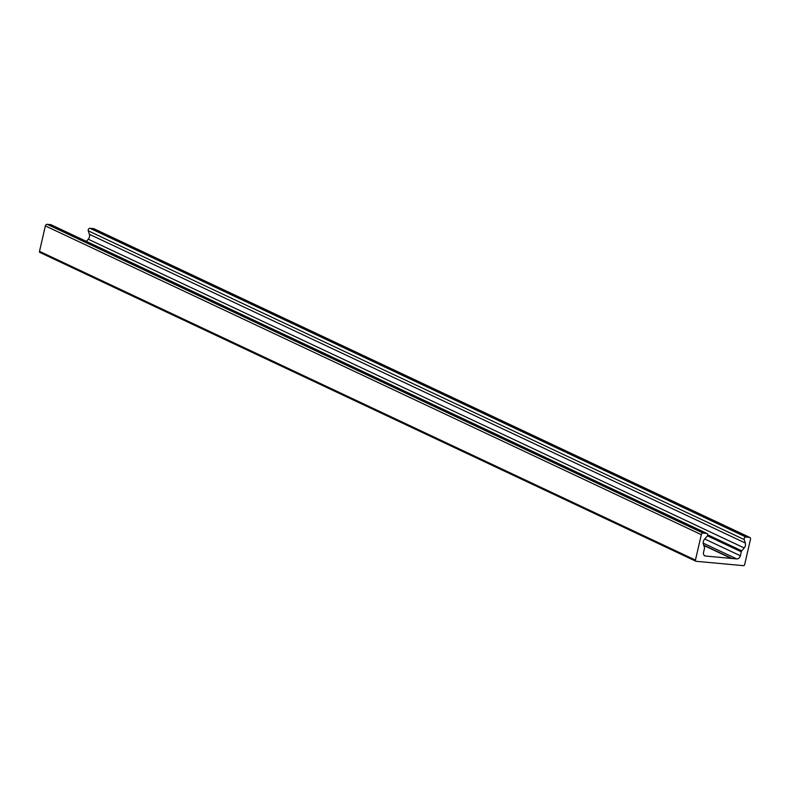 <?xml version="1.0" encoding="UTF-8"?>
<svg xmlns="http://www.w3.org/2000/svg" width="790" height="790" viewBox="0 0 790 790"><rect width="100%" height="100%" fill="white"/><g stroke="black" fill="none" stroke-linecap="round" stroke-linejoin="round"><path stroke-width="1.19" d="M732.054 558.49L736.764 558.925A3.565 2.755 115.2 0 0 740.358 555.765L741.277 551.795A1.787 1.383 -64.8 0 1 741.761 550.837L744.21 547.954A4.463 3.446 115.2 0 0 745.345 543.046L744.21 539.58A1.748 1.353 -64.8 0 1 745.948 537.042L749.493 537.368A1.787 1.383 -64.8 0 1 750.5 539.215L744.634 564.643A1.155 0.899 -64.8 0 1 743.459 565.67L696.099 561.295A1.155 0.899 -64.8 0 1 695.447 560.09L701.313 534.662A1.787 1.383 -64.8 0 1 703.11 533.082L706.655 533.408A1.748 1.353 -64.8 0 1 707.168 536.153L704.522 539.274A4.463 3.446 115.2 0 0 703.386 544.182L704.433 547.391A1.787 1.383 -64.8 0 1 704.463 548.398L703.544 552.358A3.565 2.755 115.2 0 0 704.838 555.844A3.565 2.755 115.2 0 0 705.559 556.042L732.054 558.49L703.702 545.149M731.352 558.431L703.801 545.456M94.217 228.932A1.787 1.383 115.2 0 0 93.546 228.616L90.011 228.29A1.748 1.353 115.2 0 0 88.273 230.828L89.398 234.294A4.463 3.446 -64.8 0 1 88.263 239.212L86.406 241.394M51.37 224.972A1.748 1.353 115.2 0 0 50.708 224.656L47.173 224.33A1.787 1.383 115.2 0 0 45.366 225.91L39.5 251.339A1.155 0.899 115.2 0 0 40.152 252.543M705.559 556.042L704.216 555.41M749.493 537.368L93.546 228.616M745.948 537.042L90.011 228.29M744.21 539.58L88.273 230.828M745.345 543.046L89.398 234.294M744.21 547.954L88.263 239.212M741.761 550.837L707.702 534.8M741.277 551.795L707.396 535.847M740.358 555.765L704.749 538.997M736.764 558.925L703.189 543.125M706.655 533.408L50.708 224.656M703.11 533.082L47.173 224.33M701.313 534.662L45.366 225.91M695.447 560.09L39.5 251.339M749.858 537.467L93.911 228.715M707.011 533.507L51.074 224.755M695.862 561.226L39.925 252.474"/></g></svg>

